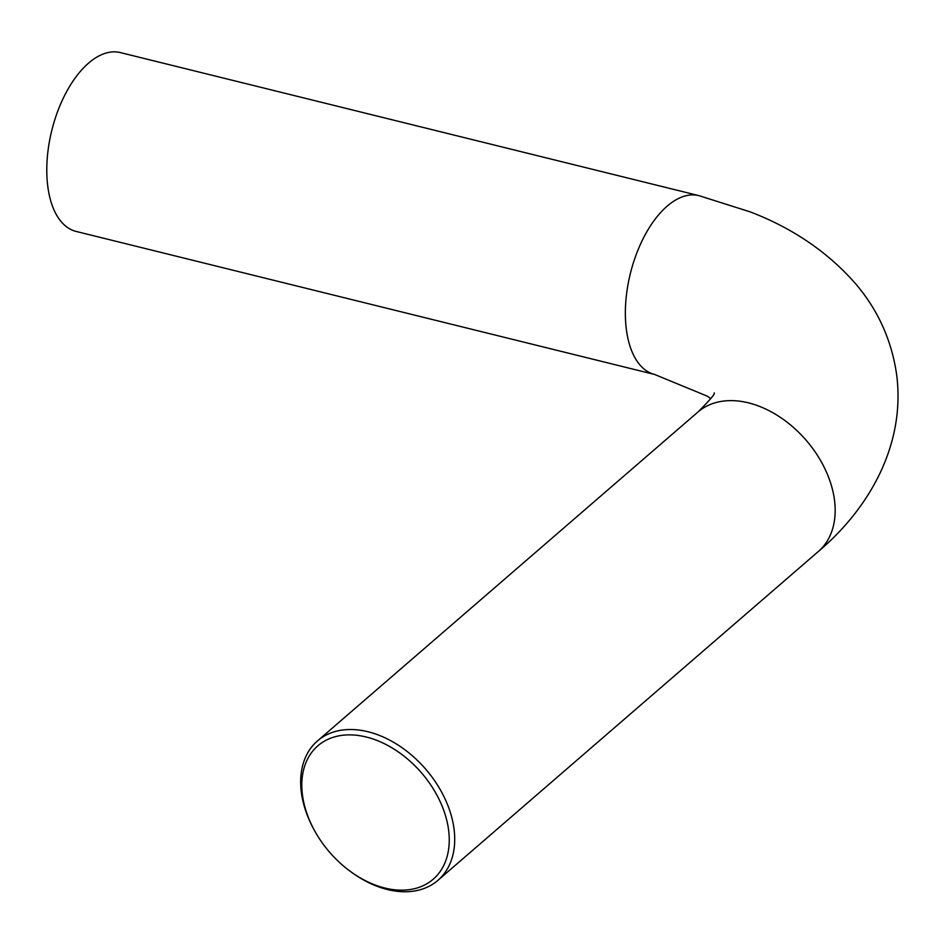 <?xml version="1.0" encoding="UTF-8"?>
<svg xmlns="http://www.w3.org/2000/svg" width="944" height="944" viewBox="0 0 944 944"><rect width="100%" height="100%" fill="white"/><g stroke="black" fill="none" stroke-linecap="round" stroke-linejoin="round"><path stroke-width="1.42" d="M448.671 830.59A88.181 60.723 -130.8 0 0 366.26 737.016A88.181 60.723 -130.8 0 0 302.387 794.423A88.181 60.723 -130.8 0 0 313.845 829.328A88.181 60.723 -130.8 0 0 349.964 871.111A88.181 60.723 -130.8 0 0 448.671 830.59M313.845 829.328L313.243 828.218A92.123 63.437 49.2 0 1 301.278 791.745A92.123 63.437 49.2 0 1 317.444 740.946A92.123 63.437 49.2 0 1 398.486 745.312A92.123 63.437 49.2 0 1 454.111 829.528A92.123 63.437 49.2 0 1 437.933 880.327A92.123 63.437 49.2 0 1 350.979 871.867L349.964 871.111M88.547 63.13A92.123 47.861 103.9 0 0 47.2 158.946A92.123 47.861 103.9 0 0 76.122 231.433L654.699 374.497A92.123 47.861 103.9 0 1 626.273 328.748A92.123 47.861 103.9 0 1 667.125 206.181A92.123 47.861 103.9 0 1 698.926 195.632L120.348 52.581A92.123 47.861 103.9 0 0 88.547 63.13M698.926 195.632L750.327 211.928C792.441 228.082 827.31 251.765 854.934 282.976C878.014 309.726 891.962 340.69 896.8 375.854C905.19 445.037 869.424 508.332 818.401 551.438A92.123 63.437 -130.8 0 0 834.567 500.639A92.123 63.437 -130.8 0 0 778.942 416.422A92.123 63.437 -130.8 0 0 697.899 412.056L317.444 740.946M710.702 398.698L707.469 396.232L654.699 374.497M818.401 551.438L437.933 880.327M714.171 392.928C715.422 393.589 709.994 399.961 697.899 412.056"/></g></svg>
